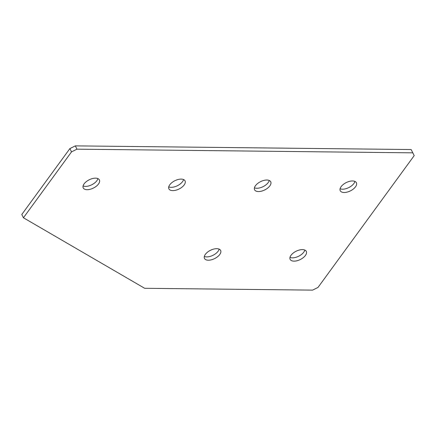 <?xml version="1.0" encoding="UTF-8"?>
<svg xmlns="http://www.w3.org/2000/svg" width="436" height="436" viewBox="0 0 436 436"><rect width="100%" height="100%" fill="white"/><g stroke="black" fill="none" stroke-linecap="round" stroke-linejoin="round"><path stroke-width="0.65" d="M355.514 186.81A9.009 4.643 153.7 0 0 356.397 182.739A9.009 4.643 153.7 0 0 349.481 181.365A9.009 4.643 153.7 0 0 341.126 186.652A9.009 4.643 153.7 0 0 340.243 190.723A9.009 4.643 153.7 0 0 347.16 192.096A9.009 4.643 153.7 0 0 355.514 186.81M354.92 181.414A9.009 4.643 -26.3 0 1 353.885 183.512A9.009 4.643 -26.3 0 1 340.085 188.75M269.846 185.872A9.009 4.643 153.7 0 0 270.729 181.801A9.009 4.643 153.7 0 0 263.813 180.428A9.009 4.643 153.7 0 0 255.452 185.714A9.009 4.643 153.7 0 0 254.575 189.785A9.009 4.643 153.7 0 0 261.491 191.159A9.009 4.643 153.7 0 0 269.846 185.872M269.252 180.482A9.009 4.643 -26.3 0 1 268.216 182.575A9.009 4.643 -26.3 0 1 254.417 187.812M184.177 184.935A9.009 4.643 153.7 0 0 185.06 180.864A9.009 4.643 153.7 0 0 178.144 179.496A9.009 4.643 153.7 0 0 169.784 184.782A9.009 4.643 153.7 0 0 168.901 188.853A9.009 4.643 153.7 0 0 175.817 190.221A9.009 4.643 153.7 0 0 184.177 184.935M183.583 179.545A9.009 4.643 -26.3 0 1 182.548 181.638A9.009 4.643 -26.3 0 1 168.748 186.875M98.509 184.003A9.009 4.643 153.7 0 0 99.392 179.932A9.009 4.643 153.7 0 0 92.476 178.558A9.009 4.643 153.7 0 0 84.115 183.845A9.009 4.643 153.7 0 0 83.232 187.916A9.009 4.643 153.7 0 0 90.148 189.289A9.009 4.643 153.7 0 0 98.509 184.003M97.915 178.607A9.009 4.643 -26.3 0 1 96.879 180.706A9.009 4.643 -26.3 0 1 83.08 185.938M305.418 255.452A9.009 4.643 153.7 0 0 306.301 251.381A9.009 4.643 153.7 0 0 299.385 250.008A9.009 4.643 153.7 0 0 291.025 255.294A9.009 4.643 153.7 0 0 290.142 259.365A9.009 4.643 153.7 0 0 297.058 260.739A9.009 4.643 153.7 0 0 305.418 255.452M304.824 250.062A9.009 4.643 -26.3 0 1 303.788 252.155A9.009 4.643 -26.3 0 1 289.989 257.393M219.749 254.515A9.009 4.643 153.7 0 0 220.632 250.444A9.009 4.643 153.7 0 0 213.716 249.076A9.009 4.643 153.7 0 0 205.356 254.362A9.009 4.643 153.7 0 0 204.473 258.434A9.009 4.643 153.7 0 0 211.389 259.802A9.009 4.643 153.7 0 0 219.749 254.515M219.155 249.125A9.009 4.643 -26.3 0 1 218.12 251.218A9.009 4.643 -26.3 0 1 204.321 256.455M412.778 152.84L76.954 149.172L71.526 151.881L23.43 217.777L144.67 288.294L312.579 290.125L318.013 287.422L414.2 155.619L411.148 149.543L75.324 145.875L76.954 149.172M71.526 151.881L69.896 148.578L21.8 214.479L23.43 217.777M411.148 149.543L414.2 155.619M69.896 148.578L75.324 145.875"/></g></svg>
